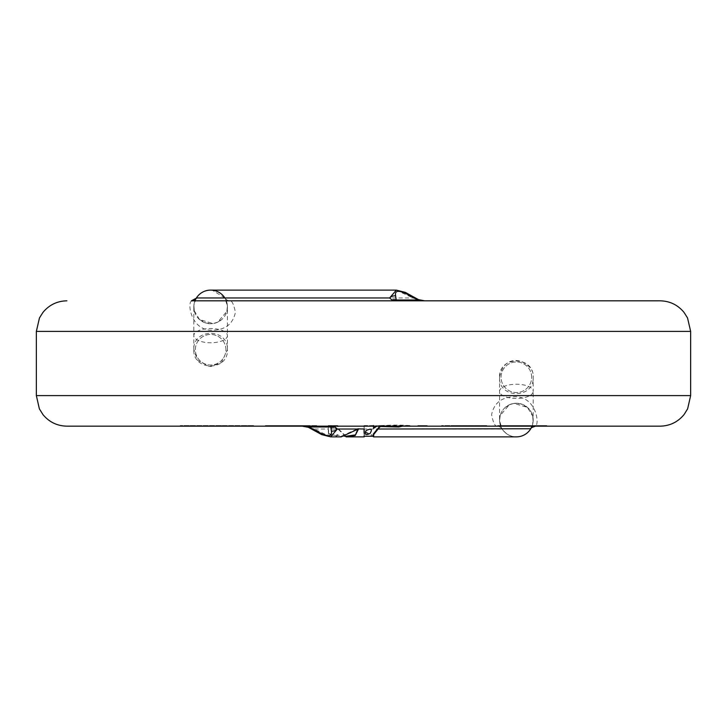 <?xml version="1.0" encoding="UTF-8"?>
<svg xmlns="http://www.w3.org/2000/svg" width="727" height="727" viewBox="0 0 727 727"><rect width="100%" height="100%" fill="white"/><g stroke="black" fill="none" stroke-linecap="round" stroke-linejoin="round"><path stroke-width="0.55" stroke-dasharray="3.63 2.73" d="M373.424 436.118L373.551 436.818L364.163 431.856L364.127 436.854M363.982 432.065L364.518 431.429L364.163 436.882M373.487 436.609L373.678 435.727L364.518 431.429C364.145 438.881 363.891 437.963 363.764 428.666L364.109 425.559M380.221 426.794L379.558 426.167M389.445 426.167L379.967 425.931M408.047 426.167L408.047 425.559L395.851 425.559L395.851 426.167L408.047 426.167L386.873 426.167L535.508 425.858C539.861 424.613 536.281 394.67 512.735 396.887C500.976 397.596 493.933 403.521 491.588 414.672C493.142 422.451 494.933 426.286 496.977 426.167A6.116 6.116 90 0 1 502.148 429.021L499.576 420.906L500.194 415.508L509.354 404.775L513.934 403.403L527.438 407.393L532.737 416.207L533.118 421.733L530.765 428.748L531.946 426.44M398.387 426.513L402.449 425.577L410.292 425.568L410.282 426.476M386.873 426.167L386.873 425.559L409.964 425.559M409.955 425.559C393.452 424.586 390.672 425.386 378.431 425.559L382.984 425.559M364.154 425.559L364.163 426.167L364.163 425.559L395.851 426.167M395.851 425.559L376.886 425.559L373.196 427.949M364.018 425.568L373.587 425.559L373.333 426.167M373.551 428.367L373.551 426.158L364.163 426.231M364.163 429.021L364.163 426.167L302.268 426.167L308.284 426.994A6.116 0.981 112.5 0 0 308.448 427.349M314.918 430.857A6.116 3.081 123.5 0 1 314.055 429.021L308.284 426.994M330.676 436.872L314.055 429.021L328.34 429.021L328.34 426.167L302.305 426.167M328.34 429.021L328.34 434.001L336.765 436.691L336.765 435.182L341.254 436.854M336.546 435.727L336.983 434.628L341.163 436.273L358.12 428.548L357.92 429.348M328.068 434.51L328.622 433.501L336.874 435.927L336.774 436.573L336.992 434.628M328.295 425.559L328.34 426.167L328.34 425.559L337.737 425.559L328.613 425.622M345.879 436.264L338.137 428.594L337.782 425.568M328.622 433.501L328.54 425.604M329.922 426.167L332.148 429.021L336.774 429.021L332.657 426.167L329.922 426.167L332.657 426.167M328.34 426.186L337.737 426.167L337.937 429.021L346.07 436.827M328.34 425.577L337.746 425.577L337.737 426.167L496.977 426.167A6.116 6.116 0 0 1 502.148 429.021A16.812 16.812 0 0 1 516.37 403.24A16.812 16.812 0 0 1 533.191 420.061L533.191 391.353A16.812 7.125 0 0 1 516.37 398.478A16.812 7.125 0 0 1 499.558 391.353A16.812 7.125 0 0 1 516.334 384.229A16.812 7.125 0 0 1 533.191 391.326A16.812 7.125 0 0 1 533.191 391.353L533.191 377.249C534.109 355.703 498.777 355.585 499.558 377.149L499.558 377.322C498.522 398.996 534.145 399.068 533.191 377.368M337.937 429.021L502.148 429.021A16.812 16.812 0 0 1 516.37 403.24A16.812 16.812 0 0 1 532.037 426.167A16.812 16.812 0 0 0 533.191 420.061M502.148 429.021A16.812 16.812 0 0 0 516.27 436.872A16.812 16.812 0 0 1 502.148 429.021A16.812 16.812 0 0 0 516.27 436.872A16.812 16.812 0 0 1 502.148 429.021C506.019 434.255 510.772 436.872 516.415 436.872M531.664 377.249A15.285 15.285 0 0 0 508.727 364.009A15.285 15.285 0 0 0 508.727 390.49A15.285 15.285 0 0 0 531.664 377.249A15.285 15.285 0 0 0 516.37 361.964A15.285 15.285 0 0 0 501.085 377.249A15.285 15.285 0 0 0 516.37 392.544A15.285 15.285 0 0 0 531.664 377.249M660.08 426.167L535.581 426.167M496.977 426.167L66.92 426.167M191.419 300.814L191.492 301.132C187.139 302.368 190.719 332.312 214.265 330.103C226.024 329.386 233.067 323.46 235.412 312.319C233.858 304.54 232.067 300.705 230.023 300.814L191.419 300.814M660.08 300.814L230.023 300.814A6.116 6.116 0 0 1 224.852 297.961L227.424 306.076L226.806 311.474L217.646 322.206L213.066 323.579L199.561 319.598L194.263 310.774L193.882 305.249L196.235 298.234A6.116 6.052 -148.9 0 1 191.492 301.132M396.324 290.118L412.945 297.961A6.116 3.081 123.5 0 0 412.082 296.125M210.73 290.118A16.812 16.812 0 0 1 224.852 297.961L412.945 297.961L418.716 299.997L424.695 300.814M227.442 306.93A16.812 16.812 0 0 1 210.63 323.742A16.812 16.812 0 0 1 193.809 306.93A16.812 16.812 0 0 0 210.63 323.742A16.812 16.812 0 0 0 224.852 297.961A6.116 6.116 28.8 0 0 230.023 300.814A6.116 6.116 28.8 0 1 224.852 297.961A16.812 16.812 0 0 1 227.442 306.93L227.442 335.638A16.812 7.125 180 0 1 227.442 335.665A16.812 7.125 180 0 1 210.594 342.753A16.812 7.125 180 0 1 193.809 335.638A16.812 7.125 180 0 1 210.63 328.513A16.812 7.125 180 0 1 227.442 335.638L227.442 349.66C228.46 327.968 192.846 327.941 193.809 349.632C192.791 371.306 228.342 371.415 227.442 349.732L221.426 362.573L210.984 366.499L209.14 366.435L197.544 360.247L193.818 349.56M193.809 349.66L193.809 306.93A16.812 16.812 0 0 1 196.235 298.234L195.054 300.551M225.915 349.732A15.285 15.285 0 0 0 202.978 336.492A15.285 15.285 0 0 0 202.978 362.973A15.285 15.285 0 0 0 225.915 349.732A15.285 15.285 0 0 0 210.63 334.447A15.285 15.285 0 0 0 195.336 349.732A15.285 15.285 0 0 0 210.63 365.027A15.285 15.285 0 0 0 225.915 349.732M499.631 426.167L546.777 426.167L546.777 425.559L544.432 425.559L544.432 426.167L499.631 426.167L499.622 425.559L499.631 426.167M544.432 425.559L499.631 425.559L537.389 425.559L537.389 426.167L497.695 426.167L538.207 426.167L507.337 426.167L538.207 426.167L538.207 425.559L507.337 425.559L546.777 425.559L546.777 426.167L546.786 425.559L546.804 426.167M544.641 425.559L544.432 426.167M450.958 426.167L486.826 426.167L441.562 426.167L450.958 426.167L450.958 425.559L486.826 425.559L441.562 425.559L441.562 426.167L441.562 425.559L450.958 425.559L450.958 426.167L450.958 425.559M477.439 426.167L477.439 425.559M417.843 426.167L427.231 426.167L417.843 426.167L427.231 426.167L417.843 426.167L417.843 425.559L427.231 425.559L417.843 425.559L417.843 426.167L417.843 425.559L427.231 425.559L427.231 426.167L427.231 425.559L427.231 426.167L427.231 425.559L417.843 425.559L417.843 426.167M243.799 426.167L180.223 426.167L243.799 426.167L243.799 425.559L253.596 425.559L180.223 425.559L243.799 425.559L243.799 426.167M307.121 426.167L267.118 426.167L316.763 426.167L307.121 426.167L307.121 425.559L267.118 425.559L316.763 425.559L316.763 426.167M265.437 426.167L279.286 426.167L279.286 425.559L265.437 425.559M304.568 426.167L303.813 426.167L303.813 425.559L304.568 425.559L304.568 426.167L275.551 426.167L304.568 426.167L304.568 425.559L304.568 426.167M507.337 425.559L507.337 426.167M537.389 425.559L497.695 425.559L538.207 425.559L538.207 426.167L538.207 425.559L497.695 425.559L537.389 425.559L537.398 426.167M532.091 425.559L532.091 426.167M531.537 425.559L531.537 426.167M508.709 425.559L508.709 426.167M449.986 425.559L449.986 426.167L449.986 425.559M486.826 425.559L486.817 426.167L486.826 425.559M221.399 425.559L221.399 426.167M212.266 425.559L212.266 426.167M190.02 425.559L190.02 426.167L190.02 425.559M180.223 425.559L180.223 426.167L180.223 425.559M195.427 425.559L195.427 426.167M217.373 425.559L217.373 426.167M240.019 425.559L240.019 426.167M253.596 425.559L253.596 426.167L253.596 425.559M316.763 425.559L307.121 425.559M304.368 426.167L304.368 425.559L304.404 426.167M275.533 426.167L275.551 425.559M302.777 425.559L302.777 426.167M302.459 425.559L302.459 426.167M279.223 425.559L279.223 426.167M278.795 425.559L278.795 426.167M278.396 425.559L278.396 426.167M275.678 425.559L275.678 426.167M275.806 425.559L275.806 426.167M276.678 425.559L276.678 426.167M277.051 425.559L277.051 426.167M277.45 425.559L277.45 426.167M304.186 425.559L304.186 426.167M303.704 425.559L303.704 426.167M303.223 425.559L303.223 426.167M267.118 425.559L267.118 426.167M276.351 425.559L276.351 426.167M280.54 425.559L280.54 426.167M281.031 425.559L281.031 426.167M301.405 425.559L301.405 426.167M301.859 425.559L301.859 426.167M303.595 425.559L303.595 426.167M279.84 425.559L279.84 426.167M305.176 425.559L305.176 426.167M400.704 426.167L393.589 426.167M389.899 426.167L388.5 426.167M368.816 426.167L367.689 426.167M332.148 429.021L336.774 429.021M535.508 425.858A6.116 6.052 -148.9 0 0 530.765 428.748M690.65 395.597L36.35 395.597M690.65 331.394L36.35 331.394M193.809 306.93A16.812 16.812 0 0 1 196.235 298.234M477.43 425.559L477.43 426.167M221.253 425.559L221.253 426.167M222.135 425.559L222.135 426.167M304.459 425.559L304.459 426.167M304.504 425.559L304.504 426.167M304.731 425.559L304.731 426.167M287.874 425.559L287.874 426.167M364.163 436.854L364.254 435.882M328.359 425.54L337.773 425.54M344.834 436.273L341.163 436.264M501.712 428.312L502.003 428.812M499.576 420.906L500.14 424.45M500.185 415.508L499.703 417.825M509.354 404.775L504.456 408.192M527.429 407.393L520.777 403.839L513.934 403.412M532.746 416.207L533.091 421.733M499.558 377.322L499.558 420.061M499.558 377.195C501.775 366.081 507.273 360.51 516.052 360.492L520.314 360.955C529.601 365.236 533.891 370.67 533.182 377.249L533.182 377.368M225.288 298.679L224.997 298.179M227.424 306.085L226.86 302.541M226.815 311.483L227.297 309.157M217.646 322.206L222.544 318.789M199.571 319.598L206.223 323.142L213.066 323.57M194.254 310.774L193.909 305.258M224.861 297.952L212.348 290.218M328.34 426.158L328.395 425.568M402.458 426.167L422.442 426.167M546.768 426.167L546.768 425.559M497.686 426.167L497.686 425.559M313.864 426.167L313.864 425.559M313.855 426.167L313.855 425.559M304.64 426.167L304.64 425.559M265.41 426.167L265.41 425.559M404.366 426.176L393.589 426.186"/><path stroke-width="1.09" d="M402.467 426.167L398.65 427.031L380.13 426.504L373.551 434.655L373.551 436.318M373.678 434.919L373.678 435.727M380.221 426.794L379.967 425.931L373.305 434.119M398.66 427.031L398.387 426.522L389.445 426.167M398.387 426.513L399.168 426.167M373.478 425.568L373.551 428.367L376.913 426.167M364.163 431.856L364.163 429.021L358.547 428.875L341.254 436.854M335.056 426.994L334.047 426.167L330.794 426.994L309.039 426.994L316.545 431.056C327.604 437.181 332.548 437.181 331.376 431.056L330.794 426.994A6.116 5.58 23 0 0 335.056 426.994L337.364 429.021L330.676 436.872L341.254 436.872M331.376 431.056A6.116 5.189 -25.5 0 0 337.364 429.021L358.347 429.021M316.545 431.056A6.116 3.081 123.5 0 1 314.918 430.857M308.448 427.34L302.268 426.167L309.039 426.994A6.116 0.981 112.5 0 1 308.448 427.349L321.67 434.601L330.676 436.872M358.093 428.703L355.185 435.537L358.502 429.021M354.976 434.964L345.879 436.264M346.07 436.827L355.185 435.537M530.41 429.021A6.116 6.107 -90 0 1 535.581 426.167C531.919 427.331 530.319 428.194 530.765 428.748L377.822 429.021M532.037 426.167A16.812 16.812 0 0 1 516.27 436.872A16.812 16.812 0 0 0 530.765 428.748A16.812 16.812 0 0 1 516.27 436.872A16.812 16.812 0 0 0 532.037 426.167M690.65 395.597L36.35 395.597L39.367 408.828L42.911 414.526C49.136 422.078 57.142 425.958 66.92 426.167L660.08 426.167C669.858 425.958 677.864 422.078 684.089 414.526L687.633 408.828L690.65 395.597L690.65 331.394L687.533 317.935L684.089 312.465C677.864 304.913 669.858 301.033 660.08 300.814L191.419 300.814A6.116 6.107 -90 0 0 196.59 297.961L389.636 297.961A6.116 5.189 -25.5 0 1 395.624 295.925L396.206 299.997L392.953 300.814L389.636 297.961L396.297 290.118L210.585 290.118A16.812 16.812 0 0 1 210.73 290.118M210.585 290.118A16.812 16.812 0 0 0 196.235 298.234L196.59 297.961M391.944 299.997A6.116 5.58 23 0 1 396.206 299.997L417.961 299.997L424.732 300.814M396.324 290.118L405.33 292.381L412.082 296.125A6.116 3.081 123.5 0 0 410.455 295.925C399.396 289.8 394.452 289.8 395.624 295.925M418.716 299.997A6.116 0.981 112.5 0 0 418.552 299.642A6.116 0.981 112.5 0 0 417.961 299.997L410.455 295.925M196.235 298.234A16.812 16.812 0 0 1 224.852 297.961A16.812 16.812 0 0 0 196.235 298.234L191.419 300.814M546.777 426.167L544.641 426.167M393.589 426.167L396.878 426.167M388.5 426.167L389.899 426.167M366.054 430.62C364.318 434.61 365.654 435.564 370.061 433.465C372.66 429.057 371.324 428.112 366.054 430.62M367.889 426.176L368.816 426.167M36.35 395.597L36.35 331.394L690.65 331.394M516.415 436.872L373.551 436.872L373.424 436.118M373.551 436.818L373.669 435.782M373.551 425.577L373.551 426.14M373.587 425.559L373.551 426.122M364.163 436.882L364.018 436.064M364.127 436.264L373.505 436.264M346.506 436.245L344.834 436.273M36.35 331.394L39.467 317.935L42.911 312.465C49.136 304.913 57.142 301.033 66.92 300.814M412.082 296.125L418.552 299.642L424.686 300.814M346.07 436.872L364.145 436.872M394.261 426.167L393.589 426.186"/></g></svg>

